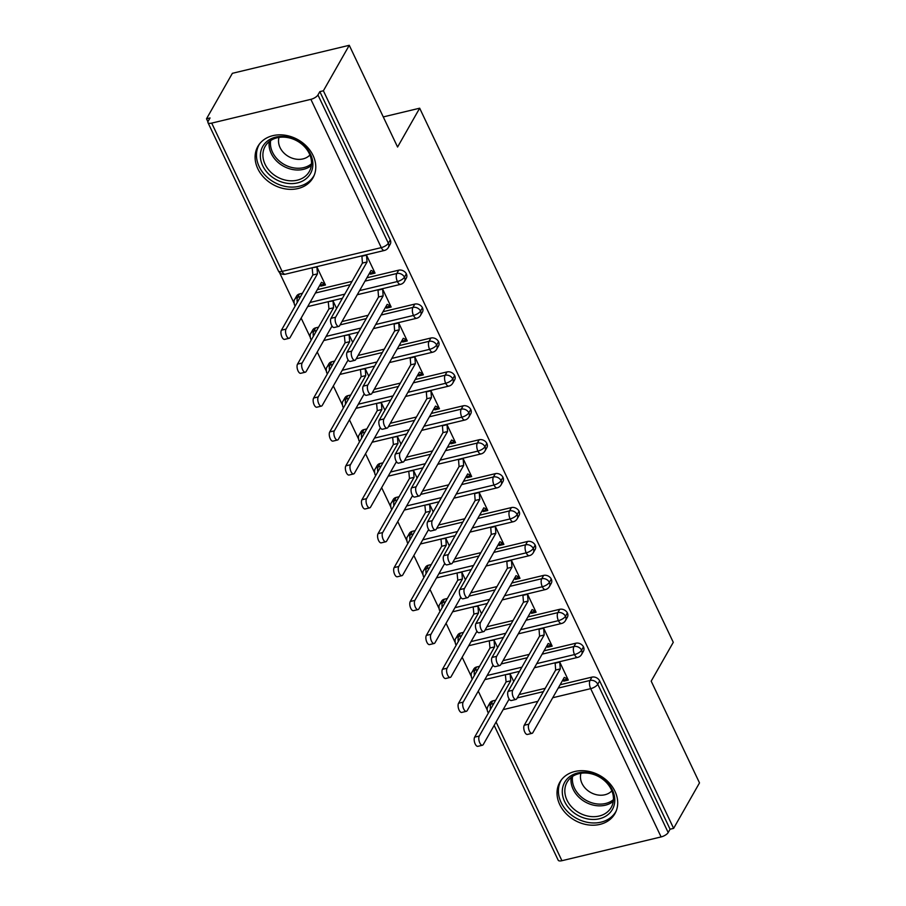<?xml version="1.0" encoding="UTF-8"?>
<svg xmlns="http://www.w3.org/2000/svg" width="906" height="906" viewBox="0 0 906 906"><rect width="100%" height="100%" fill="white"/><g stroke="black" fill="none" stroke-linecap="round" stroke-linejoin="round"><path stroke-width="1.36" d="M313.057 155.47A31.721 25.662 29.6 0 1 313 177.78A31.721 25.662 29.6 0 1 285.367 188.901A31.721 25.662 29.6 0 1 257.814 168.72A31.721 25.662 29.6 0 1 257.87 146.41A31.721 25.662 29.6 0 1 285.503 135.288A31.721 25.662 29.6 0 1 313.057 155.47M614.981 791.323A31.721 25.662 29.6 0 1 614.925 813.633A31.721 25.662 29.6 0 1 587.292 824.754A31.721 25.662 29.6 0 1 559.738 804.573A31.721 25.662 29.6 0 1 559.795 782.263A31.721 25.662 29.6 0 1 587.428 771.142A31.721 25.662 29.6 0 1 614.981 791.323M206.5 118.799L210.045 117.95L208.154 121.268A6.104 2.344 -25.4 0 0 207.961 122.616A6.104 2.344 -25.4 0 0 211.698 123.114L310.871 99.343A6.104 2.344 -25.4 0 0 317.949 94.949L319.841 91.631L323.385 90.781L349.263 45.3L232.378 73.318L206.5 118.799L207.927 121.789M279.501 272.525L293.997 303.057M301.143 318.097L310.101 336.964M317.247 352.015L326.205 370.882M333.34 385.922L342.309 404.789M349.444 419.829L358.402 438.708M365.548 453.747L374.506 472.615M381.653 487.655L390.611 506.533M397.757 521.573L406.715 540.44M413.861 555.48L422.819 574.347M429.965 589.398L438.923 608.266M446.069 623.305L455.027 642.173M462.162 657.224L471.131 676.091M478.266 691.131L487.235 710.01M349.263 45.3L397.575 147.032L419.671 108.199L383.272 116.919M419.671 108.199L673.283 642.32L651.188 681.153L699.5 782.886L673.622 828.367L670.078 829.217L599.67 680.938L597.779 684.257L668.186 832.546L670.078 829.217M668.186 832.546A6.104 2.344 154.6 0 1 661.097 836.929L561.924 860.7A6.104 2.344 154.6 0 1 558.187 860.202L494.178 725.389M323.385 90.781L673.622 828.367M532.048 733.339L527.439 734.449A5.085 2.265 -103.5 0 1 524.37 731.108A5.085 2.265 -103.5 0 1 524.246 725.264L528.844 724.166A5.085 2.265 76.5 0 0 528.979 729.998A5.085 2.265 76.5 0 0 532.048 733.339A5.085 2.265 76.5 0 0 532.875 732.637L564.302 677.394L567.802 679.036L563.192 680.146L563.679 681.165L564.427 679.851M563.679 681.165L568.277 680.055L559.58 661.731M505.389 674.721L506.092 681.912L474.653 737.144L479.263 736.046A5.085 2.265 76.5 0 0 479.387 741.889A5.085 2.265 76.5 0 0 482.456 745.23A5.085 2.265 76.5 0 0 483.283 744.528L509.161 699.058M513.736 681.505L509.987 673.611M492.762 700.893L490.871 704.222A6.104 4.938 29.6 0 0 487.994 706.284L489.886 702.965A6.104 4.938 29.6 0 1 492.762 700.893L495.684 700.191M519.138 694.574L545.276 688.311M560.123 684.755L591.935 677.122A6.104 4.938 29.6 0 1 599.67 680.938M319.841 91.631L390.248 239.909A6.104 4.938 29.6 0 1 390.237 244.201L388.346 247.519A6.104 4.938 -150.4 0 0 388.357 243.238L390.248 239.909M299.535 293.952L297.644 297.27A6.104 4.938 29.6 0 0 294.756 299.342L296.647 296.024A6.104 4.938 29.6 0 1 299.535 293.952L302.457 293.25M317.304 289.694L352.038 281.37M366.885 277.802L398.708 270.181A6.104 4.938 29.6 0 1 406.352 273.827A6.104 4.938 29.6 0 1 406.341 278.108L404.45 281.438A6.104 4.938 -150.4 0 0 404.461 277.145L406.352 273.827M338.81 326.398L334.212 327.496A5.085 2.265 -103.5 0 1 331.143 324.155A5.085 2.265 -103.5 0 1 331.007 318.323L335.616 317.213A5.085 2.265 76.5 0 0 335.741 323.057A5.085 2.265 76.5 0 0 338.81 326.398A5.085 2.265 76.5 0 0 339.637 325.696L371.075 270.452L374.563 272.094L369.965 273.193L370.441 274.212L375.05 273.114L366.341 254.779M320.022 284.914L320.86 286.103L325.458 284.994L316.76 266.67M312.151 267.768L312.864 274.96L281.426 330.203L286.036 329.105A5.085 2.265 76.5 0 0 286.16 334.937A5.085 2.265 76.5 0 0 289.229 338.278A5.085 2.265 76.5 0 0 290.056 337.576L321.494 282.332L324.982 283.974L320.373 285.084M315.639 327.859L313.748 331.188A6.104 4.938 29.6 0 0 310.86 333.249L312.751 329.931A6.104 4.938 29.6 0 1 315.639 327.859L318.561 327.157M342.004 321.539L368.142 315.277M382.989 311.721L414.812 304.088A6.104 4.938 29.6 0 1 422.456 307.734A6.104 4.938 29.6 0 1 422.445 312.026L420.554 315.345A6.104 4.938 -150.4 0 0 420.565 311.052L422.456 307.734M354.914 360.305L350.316 361.415A5.085 2.265 -103.5 0 1 347.247 358.074A5.085 2.265 -103.5 0 1 347.111 352.23L351.721 351.132A5.085 2.265 76.5 0 0 351.845 356.964A5.085 2.265 76.5 0 0 354.914 360.305A5.085 2.265 76.5 0 0 355.741 359.603L387.179 304.359L390.667 306.002L386.058 307.111L386.545 308.131L391.154 307.021L382.445 288.697M336.613 308.47L332.864 300.577M328.255 301.687L328.957 308.878L297.53 364.11L302.128 363.012A5.085 2.265 76.5 0 0 302.264 368.855A5.085 2.265 76.5 0 0 305.333 372.196A5.085 2.265 76.5 0 0 306.16 371.494L332.026 326.024M331.732 361.777L329.852 365.095A6.104 4.938 29.6 0 0 326.964 367.168L328.855 363.838A6.104 4.938 29.6 0 1 331.732 361.777L334.654 361.075M358.108 355.458L384.246 349.184M399.093 345.628L430.916 338.006A6.104 4.938 29.6 0 1 438.561 341.653A6.104 4.938 29.6 0 1 438.549 345.933L436.658 349.263A6.104 4.938 -150.4 0 0 436.669 344.971L438.561 341.653M371.018 394.223L366.409 395.322A5.085 2.265 -103.5 0 1 363.351 391.981A5.085 2.265 -103.5 0 1 363.215 386.137L367.825 385.039A5.085 2.265 76.5 0 0 367.949 390.882A5.085 2.265 76.5 0 0 371.018 394.223A5.085 2.265 76.5 0 0 371.845 393.521L403.283 338.278L406.771 339.92L402.162 341.018L402.649 342.038L407.258 340.939L398.549 322.604M352.717 342.389L348.969 334.495M344.359 335.594L345.061 342.785L313.635 398.028L318.233 396.919A5.085 2.265 76.5 0 0 318.368 402.762A5.085 2.265 76.5 0 0 321.437 406.103A5.085 2.265 76.5 0 0 322.264 405.401L348.13 359.942M347.836 395.684L345.945 399.014A6.104 4.938 29.6 0 0 343.068 401.075L344.96 397.757A6.104 4.938 29.6 0 1 347.836 395.684L350.758 394.982M374.212 389.365L400.35 383.102M415.197 379.546L447.02 371.913A6.104 4.938 29.6 0 1 454.665 375.56A6.104 4.938 29.6 0 1 454.653 379.852L452.762 383.17A6.104 4.938 -150.4 0 0 452.774 378.878L454.665 375.56M387.122 428.13L382.513 429.24A5.085 2.265 -103.5 0 1 379.444 425.899A5.085 2.265 -103.5 0 1 379.32 420.056L383.929 418.946A5.085 2.265 76.5 0 0 384.053 424.789A5.085 2.265 76.5 0 0 387.122 428.13A5.085 2.265 76.5 0 0 387.949 427.428L419.387 372.185L422.875 373.827L418.266 374.937L418.753 375.956L423.351 374.846L414.654 356.522M368.821 376.296L365.073 368.402M360.463 369.512L361.166 376.692L329.739 431.935L334.337 430.837A5.085 2.265 76.5 0 0 334.473 436.669A5.085 2.265 76.5 0 0 337.53 440.022A5.085 2.265 76.5 0 0 338.368 439.308L364.235 393.85M363.94 429.603L362.049 432.921A6.104 4.938 29.6 0 0 359.161 434.993L361.052 431.664A6.104 4.938 29.6 0 1 363.94 429.603L366.862 428.9M390.316 423.283L416.454 417.009M431.301 413.453L463.125 405.831A6.104 4.938 29.6 0 1 470.769 409.467A6.104 4.938 29.6 0 1 470.758 413.759L468.866 417.088A6.104 4.938 -150.4 0 0 468.878 412.796L470.769 409.467M403.227 462.049L398.617 463.147A5.085 2.265 -103.5 0 1 395.548 459.806A5.085 2.265 -103.5 0 1 395.424 453.963L400.022 452.864A5.085 2.265 76.5 0 0 400.158 458.708A5.085 2.265 76.5 0 0 403.227 462.049A5.085 2.265 76.5 0 0 404.053 461.347L435.48 406.103L438.98 407.745L434.37 408.844L434.857 409.863L439.455 408.765L430.758 390.429M384.914 410.214L381.166 402.321M376.568 403.419L377.27 410.611L345.832 465.854L350.441 464.744A5.085 2.265 76.5 0 0 350.565 470.588A5.085 2.265 76.5 0 0 353.634 473.929A5.085 2.265 76.5 0 0 354.461 473.226L380.339 427.757M380.044 463.51L378.153 466.828A6.104 4.938 29.6 0 0 375.265 468.9L377.156 465.582A6.104 4.938 29.6 0 1 380.044 463.51L382.966 462.807M406.409 457.19L432.547 450.928M447.405 447.36L479.217 439.738A6.104 4.938 29.6 0 1 486.862 443.385A6.104 4.938 29.6 0 1 486.85 447.677L484.959 450.995A6.104 4.938 -150.4 0 0 484.982 446.703L486.862 443.385M419.331 495.956L414.721 497.066A5.085 2.265 -103.5 0 1 411.652 493.713A5.085 2.265 -103.5 0 1 411.528 487.881L416.126 486.771A5.085 2.265 76.5 0 0 416.262 492.615A5.085 2.265 76.5 0 0 419.331 495.956A5.085 2.265 76.5 0 0 420.158 495.254L451.584 440.01L455.084 441.652L450.475 442.762L450.962 443.77L455.559 442.672L446.862 424.348M401.018 444.121L397.27 436.228M392.672 437.326L393.374 444.518L361.936 499.761L366.545 498.662A5.085 2.265 76.5 0 0 366.67 504.495A5.085 2.265 76.5 0 0 369.739 507.847A5.085 2.265 76.5 0 0 370.565 507.134L396.443 461.675M396.149 497.417L394.257 500.746A6.104 4.938 29.6 0 0 391.369 502.819L393.261 499.489A6.104 4.938 29.6 0 1 396.149 497.417L399.07 496.726M422.513 491.097L448.651 484.835M463.51 481.279L495.322 473.657A6.104 4.938 29.6 0 1 502.966 477.292A6.104 4.938 29.6 0 1 502.955 481.584L501.063 484.914A6.104 4.938 -150.4 0 0 501.075 480.622L502.966 477.292M435.435 529.874L430.826 530.973A5.085 2.265 -103.5 0 1 427.757 527.632A5.085 2.265 -103.5 0 1 427.632 521.788L432.23 520.69A5.085 2.265 76.5 0 0 432.366 526.522A5.085 2.265 76.5 0 0 435.435 529.874A5.085 2.265 76.5 0 0 436.262 529.161L467.689 473.929L471.177 475.571L466.579 476.669L467.054 477.689L471.664 476.579L462.966 458.255M417.122 478.04L413.374 470.135M408.776 471.245L409.478 478.436L378.04 533.679L382.649 532.569A5.085 2.265 76.5 0 0 382.774 538.413A5.085 2.265 76.5 0 0 385.843 541.754A5.085 2.265 76.5 0 0 386.669 541.052L412.547 495.582M412.253 531.335L410.361 534.653A6.104 4.938 29.6 0 0 407.474 536.726L409.365 533.408A6.104 4.938 29.6 0 1 412.253 531.335L415.175 530.633M438.617 525.016L464.755 518.753M479.614 515.186L511.426 507.564A6.104 4.938 29.6 0 1 519.07 511.211A6.104 4.938 29.6 0 1 519.059 515.503L517.167 518.821A6.104 4.938 -150.4 0 0 517.179 514.529L519.07 511.211M451.528 563.781L446.93 564.88A5.085 2.265 -103.5 0 1 443.861 561.539A5.085 2.265 -103.5 0 1 443.725 555.706L448.334 554.597A5.085 2.265 76.5 0 0 448.459 560.44A5.085 2.265 76.5 0 0 451.528 563.781A5.085 2.265 76.5 0 0 452.366 563.079L483.793 507.836L487.281 509.478L482.683 510.588L483.158 511.596L487.768 510.497L479.059 492.162M433.227 511.947L429.478 504.053M424.869 505.152L425.582 512.343L394.144 567.586L398.753 566.488A5.085 2.265 76.5 0 0 398.878 572.32A5.085 2.265 76.5 0 0 401.947 575.661A5.085 2.265 76.5 0 0 402.774 574.959L428.64 529.5M428.357 565.242L426.466 568.572A6.104 4.938 29.6 0 0 423.578 570.644L425.469 567.315A6.104 4.938 29.6 0 1 428.357 565.242L431.279 564.551M454.721 558.923L480.86 552.66M495.707 549.104L527.53 541.471A6.104 4.938 29.6 0 1 535.174 545.118A6.104 4.938 29.6 0 1 535.163 549.41L533.272 552.728A6.104 4.938 -150.4 0 0 533.283 548.447L535.174 545.118M467.632 597.688L463.034 598.798A5.085 2.265 -103.5 0 1 459.965 595.457A5.085 2.265 -103.5 0 1 459.829 589.613L464.438 588.515A5.085 2.265 76.5 0 0 464.563 594.347A5.085 2.265 76.5 0 0 467.632 597.688A5.085 2.265 76.5 0 0 468.459 596.986L499.897 541.743L503.385 543.396L498.787 544.495L499.263 545.514L503.872 544.404L495.163 526.08M449.331 545.865L445.582 537.96M440.973 539.07L441.686 546.261L410.248 601.505L414.857 600.395A5.085 2.265 76.5 0 0 414.982 606.239A5.085 2.265 76.5 0 0 418.051 609.579A5.085 2.265 76.5 0 0 418.878 608.877L444.744 563.407M444.461 599.16L442.57 602.479A6.104 4.938 29.6 0 0 439.682 604.551L441.573 601.233A6.104 4.938 29.6 0 1 444.461 599.16L447.383 598.458M470.826 592.841L496.964 586.578M511.811 583.011L543.634 575.389A6.104 4.938 29.6 0 1 551.278 579.036A6.104 4.938 29.6 0 1 551.267 583.317L549.376 586.646A6.104 4.938 -150.4 0 0 549.387 582.354L551.278 579.036M483.736 631.607L479.138 632.705A5.085 2.265 -103.5 0 1 476.069 629.364A5.085 2.265 -103.5 0 1 475.933 623.532L480.542 622.422A5.085 2.265 76.5 0 0 480.667 628.266A5.085 2.265 76.5 0 0 483.736 631.607A5.085 2.265 76.5 0 0 484.563 630.904L516.001 575.661L519.489 577.303L514.88 578.402L515.367 579.421L519.976 578.322L511.267 559.987M465.435 579.772L461.686 571.879M457.077 572.977L457.779 580.168L426.352 635.412L430.95 634.313A5.085 2.265 76.5 0 0 431.086 640.146A5.085 2.265 76.5 0 0 434.155 643.487A5.085 2.265 76.5 0 0 434.982 642.784L460.848 597.326M460.554 633.067L458.663 636.397A6.104 4.938 29.6 0 0 455.786 638.458L457.677 635.14A6.104 4.938 29.6 0 1 460.554 633.067L463.476 632.365M486.93 626.748L513.068 620.485M527.915 616.929L559.738 609.296A6.104 4.938 29.6 0 1 567.383 612.943A6.104 4.938 29.6 0 1 567.371 617.235L565.48 620.553A6.104 4.938 -150.4 0 0 565.491 616.273L567.383 612.943M499.84 665.514L495.231 666.623A5.085 2.265 -103.5 0 1 492.173 663.283A5.085 2.265 -103.5 0 1 492.037 657.439L496.647 656.34A5.085 2.265 76.5 0 0 496.771 662.173A5.085 2.265 76.5 0 0 499.84 665.514A5.085 2.265 76.5 0 0 500.667 664.811L532.105 609.568L535.593 611.21L530.984 612.32L531.471 613.339L536.08 612.23L527.371 593.906M481.539 613.69L477.79 605.786M473.181 606.895L473.883 614.087L442.456 669.319L447.054 668.22A5.085 2.265 76.5 0 0 447.19 674.064A5.085 2.265 76.5 0 0 450.259 677.405A5.085 2.265 76.5 0 0 451.086 676.703L476.952 631.233M476.658 666.986L474.767 670.304A6.104 4.938 29.6 0 0 471.89 672.377L473.77 669.058A6.104 4.938 29.6 0 1 476.658 666.986L479.58 666.284M503.034 660.667L529.172 654.392M544.019 650.836L575.842 643.215A6.104 4.938 29.6 0 1 583.487 646.861A6.104 4.938 29.6 0 1 583.475 651.142L581.584 654.472A6.104 4.938 -150.4 0 0 581.595 650.18L583.487 646.861M515.944 699.432L511.335 700.531A5.085 2.265 -103.5 0 1 508.266 697.19A5.085 2.265 -103.5 0 1 508.141 691.357L512.751 690.247A5.085 2.265 76.5 0 0 512.875 696.091A5.085 2.265 76.5 0 0 515.944 699.432A5.085 2.265 76.5 0 0 516.771 698.73L548.209 643.487L551.697 645.129L547.088 646.227L547.575 647.246L552.173 646.148L543.475 627.813M497.643 647.597L493.883 639.704M489.285 640.802L489.987 647.994L458.561 703.237L463.159 702.127A5.085 2.265 76.5 0 0 463.294 707.971A5.085 2.265 76.5 0 0 466.352 711.312A5.085 2.265 76.5 0 0 467.19 710.61L493.057 665.151M536.748 663.622L574.506 654.574A6.104 2.344 -25.4 0 0 581.595 650.18A6.104 4.938 -150.4 0 0 573.951 646.533L575.842 643.215M487.168 675.502L521.901 667.178M471.89 672.377C471.063 673.033 470.973 674.845 471.584 677.813A6.104 2.344 -25.4 0 0 471.596 677.835A6.104 2.344 -25.4 0 0 472.626 678.503M547.575 647.246L548.323 645.933M531.471 613.339L532.218 612.026M515.367 579.421L516.114 578.107M499.263 545.514L500.01 544.2M483.158 511.596L483.906 510.293M467.054 477.689L467.802 476.375M450.962 443.77L451.709 442.468M434.857 409.863L435.605 408.549M418.753 375.956L419.501 374.642M402.649 342.038L403.397 340.724M386.545 308.131L387.292 306.817M370.441 274.212L371.188 272.899M320.86 286.103L321.607 284.79M520.644 629.704L558.402 620.655A6.104 2.344 -25.4 0 0 565.491 616.273A6.104 4.938 -150.4 0 0 557.847 612.626L559.738 609.296M471.063 641.595L505.797 633.26M455.786 638.458C454.971 639.115 454.869 640.927 455.48 643.894A6.104 2.344 -25.4 0 0 455.492 643.928A6.104 2.344 -25.4 0 0 456.522 644.596M504.54 595.797L542.298 586.748A6.104 2.344 -25.4 0 0 549.387 582.354A6.104 4.938 -150.4 0 0 541.743 578.707L543.634 575.389M454.959 607.677L489.693 599.353M439.682 604.551C438.866 605.208 438.764 607.02 439.376 609.987A6.104 2.344 -25.4 0 0 439.399 610.01A6.104 2.344 -25.4 0 0 440.418 610.689M488.436 561.879L526.193 552.83A6.104 2.344 -25.4 0 0 533.283 548.447A6.104 4.938 -150.4 0 0 525.639 544.8L527.53 541.471M438.855 573.77L473.589 565.446M423.578 570.644C422.762 571.29 422.66 573.102 423.272 576.069A6.104 2.344 -25.4 0 0 423.295 576.103A6.104 2.344 -25.4 0 0 424.314 576.771M472.332 527.971L510.101 518.923A6.104 2.344 -25.4 0 0 517.179 514.529A6.104 4.938 -150.4 0 0 509.534 510.882L511.426 507.564M422.751 539.851L457.485 531.528M407.474 536.726C406.658 537.383 406.556 539.195 407.179 542.162A6.104 2.344 -25.4 0 0 407.19 542.184A6.104 2.344 -25.4 0 0 408.221 542.864M456.239 494.053L493.997 485.004A6.104 2.344 -25.4 0 0 501.075 480.622A6.104 4.938 -150.4 0 0 493.43 476.975L495.322 473.657M406.647 505.944L441.381 497.62M391.369 502.819C390.554 503.464 390.452 505.276 391.075 508.243A6.104 2.344 -25.4 0 0 391.086 508.277A6.104 2.344 -25.4 0 0 392.117 508.945M440.135 460.146L477.892 451.097A6.104 2.344 -25.4 0 0 484.982 446.703A6.104 4.938 -150.4 0 0 477.326 443.057L479.217 439.738M390.543 472.026L425.276 463.702M375.265 468.9C374.45 469.557 374.348 471.369 374.971 474.336A6.104 2.344 -25.4 0 0 374.982 474.37A6.104 2.344 -25.4 0 0 376.013 475.038M424.031 426.228L461.788 417.179A6.104 2.344 -25.4 0 0 468.878 412.796A6.104 4.938 -150.4 0 0 461.233 409.15L463.125 405.831M374.438 438.119L409.172 429.795M359.161 434.993C358.346 435.65 358.255 437.451 358.867 440.429A6.104 2.344 -25.4 0 0 358.878 440.452A6.104 2.344 -25.4 0 0 359.909 441.12M407.927 392.321L445.684 383.272A6.104 2.344 -25.4 0 0 452.774 378.878A6.104 4.938 -150.4 0 0 445.129 375.243L447.02 371.913M358.346 404.201L393.079 395.877M343.068 401.075C342.242 401.732 342.151 403.544 342.762 406.511A6.104 2.344 -25.4 0 0 342.774 406.545A6.104 2.344 -25.4 0 0 343.804 407.213M391.822 358.414L429.58 349.354A6.104 2.344 -25.4 0 0 436.669 344.971A6.104 4.938 -150.4 0 0 429.025 341.324L430.916 338.006M342.242 370.294L376.975 361.97M326.964 367.168C326.149 367.825 326.047 369.637 326.658 372.604A6.104 2.344 -25.4 0 0 326.67 372.626A6.104 2.344 -25.4 0 0 327.7 373.295M375.718 324.495L413.476 315.447A6.104 2.344 -25.4 0 0 420.565 311.052A6.104 4.938 -150.4 0 0 412.921 307.417L414.812 304.088M326.137 336.386L360.871 328.051M310.86 333.249C310.045 333.906 309.943 335.718 310.554 338.685A6.104 2.344 -25.4 0 0 310.577 338.719A6.104 2.344 -25.4 0 0 311.596 339.388M359.614 290.588L397.383 281.54A6.104 2.344 -25.4 0 0 404.461 277.145A6.104 4.938 -150.4 0 0 396.817 273.499L398.708 270.181M310.033 302.468L344.767 294.144M294.756 299.342C293.94 299.999 293.838 301.811 294.461 304.778A6.104 2.344 -25.4 0 0 294.473 304.801A6.104 2.344 -25.4 0 0 295.492 305.469M524.246 725.264L555.672 670.021L555.14 663.192L559.749 662.082L560.282 668.922L555.672 670.021M528.844 724.166L560.282 668.922M482.456 745.23L477.858 746.329A5.085 2.265 -103.5 0 1 474.789 742.988A5.085 2.265 -103.5 0 1 474.653 737.144M505.82 674.619L510.157 673.973L510.701 680.802L479.263 736.046M506.092 681.912L510.701 680.802M508.141 691.357L539.58 636.114L539.036 629.274L543.645 628.175L544.178 635.004L539.58 636.114M512.751 690.247L544.178 635.004M492.037 657.439L523.475 602.196L522.932 595.367L527.541 594.257L528.073 601.097L523.475 602.196M496.647 656.34L528.073 601.097M475.933 623.532L507.371 568.288L506.828 561.448L511.437 560.35L511.969 567.179L507.371 568.288M480.542 622.422L511.969 567.179M459.829 589.613L491.267 534.37L490.735 527.541L495.333 526.431L495.865 533.272L491.267 534.37M464.438 588.515L495.865 533.272M466.352 711.312L461.754 712.422A5.085 2.265 -103.5 0 1 458.685 709.081A5.085 2.265 -103.5 0 1 458.561 703.237M489.716 640.701L494.053 640.055L494.597 646.895L463.159 702.127M489.987 647.994L494.597 646.895M450.259 677.405L445.65 678.503A5.085 2.265 -103.5 0 1 442.581 675.163A5.085 2.265 -103.5 0 1 442.456 669.319M473.612 606.793L477.96 606.148L478.493 612.977L447.054 668.22M473.883 614.087L478.493 612.977M434.155 643.487L429.546 644.596A5.085 2.265 -103.5 0 1 426.477 641.255A5.085 2.265 -103.5 0 1 426.352 635.412M457.507 572.875L461.856 572.23L462.388 579.07L430.95 634.313M457.779 580.168L462.388 579.07M418.051 609.579L413.442 610.678A5.085 2.265 -103.5 0 1 410.373 607.337A5.085 2.265 -103.5 0 1 410.248 601.505M441.403 538.968L445.752 538.323L446.284 545.152L414.857 600.395M441.686 546.261L446.284 545.152M612.445 790.145A27.452 22.208 29.6 0 1 599.41 818.764A27.452 22.208 29.6 0 1 564.631 801.595A27.452 22.208 29.6 0 1 577.677 772.977A27.452 22.208 29.6 0 1 612.445 790.145M566.997 800.134A25.413 20.566 -150.4 0 0 589.07 816.317A25.413 20.566 -150.4 0 0 611.222 807.405A25.413 20.566 -150.4 0 0 611.267 789.522A25.413 20.566 -150.4 0 0 589.194 773.35A25.413 20.566 -150.4 0 0 567.043 782.263A25.413 20.566 -150.4 0 0 566.997 800.134M580.95 773.271A18.097 14.643 -150.4 0 0 582.003 783.452A18.097 14.643 -150.4 0 0 596.091 794.63A18.097 14.643 -150.4 0 0 611.844 790.847M561.437 779.794A31.517 25.493 -150.4 0 0 561.154 780.281A31.517 25.493 -150.4 0 0 561.097 802.444A31.517 25.493 -150.4 0 0 588.47 822.512A31.517 25.493 -150.4 0 0 615.933 811.459A31.517 25.493 -150.4 0 0 616.205 810.961L615.933 811.459M310.52 154.292A27.452 22.208 29.6 0 1 297.485 182.91A27.452 22.208 29.6 0 1 262.706 165.753A27.452 22.208 29.6 0 1 275.752 137.123A27.452 22.208 29.6 0 1 310.52 154.292M265.073 164.28A25.413 20.566 -150.4 0 0 287.145 180.464A25.413 20.566 -150.4 0 0 309.297 171.551A25.413 20.566 -150.4 0 0 309.342 153.669A25.413 20.566 -150.4 0 0 287.27 137.497A25.413 20.566 -150.4 0 0 265.118 146.41A25.413 20.566 -150.4 0 0 265.073 164.28M279.025 137.418A18.097 14.643 -150.4 0 0 280.067 147.599A18.097 14.643 -150.4 0 0 294.167 158.776A18.097 14.643 -150.4 0 0 309.92 154.994M259.512 143.941A31.517 25.493 -150.4 0 0 259.229 144.428A31.517 25.493 -150.4 0 0 259.173 166.591A31.517 25.493 -150.4 0 0 286.545 186.659A31.517 25.493 -150.4 0 0 314.008 175.605A31.517 25.493 -150.4 0 0 314.28 175.107M443.725 555.706L475.163 500.463L474.631 493.623L479.229 492.524L479.772 499.353L475.163 500.463M448.334 554.597L479.772 499.353M401.947 575.661L397.338 576.771A5.085 2.265 -103.5 0 1 394.269 573.43A5.085 2.265 -103.5 0 1 394.144 567.586M425.299 505.05L429.648 504.404L430.18 511.244L398.753 566.488M425.582 512.343L430.18 511.244M427.632 521.788L459.059 466.545L458.527 459.716L463.125 458.606L463.668 465.446L459.059 466.545M432.23 520.69L463.668 465.446M411.528 487.881L442.955 432.638L442.422 425.797L447.032 424.699L447.564 431.528L442.955 432.638M416.126 486.771L447.564 431.528M395.424 453.963L426.851 398.719L426.318 391.89L430.928 390.792L431.46 397.621L426.851 398.719M400.022 452.864L431.46 397.621M385.843 541.754L381.245 542.853A5.085 2.265 -103.5 0 1 378.176 539.512A5.085 2.265 -103.5 0 1 378.04 533.679M409.195 471.143L413.544 470.497L414.076 477.326L382.649 532.569M409.478 478.436L414.076 477.326M369.739 507.847L365.141 508.945A5.085 2.265 -103.5 0 1 362.072 505.605A5.085 2.265 -103.5 0 1 361.936 499.761M393.102 437.224L397.44 436.579L397.972 443.419L366.545 498.662M393.374 444.518L397.972 443.419M353.634 473.929L349.036 475.038A5.085 2.265 -103.5 0 1 345.967 471.686A5.085 2.265 -103.5 0 1 345.832 465.854M376.998 403.317L381.335 402.672L381.879 409.501L350.441 464.744M377.27 410.611L381.879 409.501M379.32 420.056L410.758 364.812L410.214 357.983L414.823 356.873L415.356 363.714L410.758 364.812M383.929 418.946L415.356 363.714M337.53 440.022L332.932 441.12A5.085 2.265 -103.5 0 1 329.863 437.779A5.085 2.265 -103.5 0 1 329.739 431.935M360.894 369.399L365.231 368.753L365.775 375.594L334.337 430.837M361.166 376.692L365.775 375.594M363.215 386.137L394.654 330.905L394.11 324.065L398.719 322.966L399.252 329.795L394.654 330.905M367.825 385.039L399.252 329.795M321.437 406.103L316.828 407.213A5.085 2.265 -103.5 0 1 313.759 403.861A5.085 2.265 -103.5 0 1 313.635 398.028M344.79 335.492L349.138 334.846L349.671 341.687L318.233 396.919M345.061 342.785L349.671 341.687M347.111 352.23L378.549 296.987L378.017 290.158L382.615 289.048L383.147 295.888L378.549 296.987M351.721 351.132L383.147 295.888M305.333 372.196L300.724 373.295A5.085 2.265 -103.5 0 1 297.655 369.954A5.085 2.265 -103.5 0 1 297.53 364.11M328.685 301.585L333.034 300.939L333.567 307.768L302.128 363.012M328.957 308.878L333.567 307.768M331.007 318.323L362.445 263.08L361.913 256.239L366.511 255.141L367.055 261.97L362.445 263.08M335.616 317.213L367.055 261.97M289.229 338.278L284.62 339.388A5.085 2.265 -103.5 0 1 281.551 336.047A5.085 2.265 -103.5 0 1 281.426 330.203M312.581 267.666L316.93 267.021L317.462 273.861L286.036 329.105M312.864 274.96L317.462 273.861M661.097 836.929L590.689 688.651L552.728 697.745M537.87 701.312L503.136 709.636M496.08 722.037L561.924 860.7M488.651 712.546A6.104 2.344 154.6 0 1 487.779 711.923L488.345 713.101M558.232 688.073L590.044 680.451A6.104 4.938 -150.4 0 1 597.779 684.257A6.104 2.344 154.6 0 1 590.689 688.651A6.104 2.707 -103.5 0 1 590.044 680.451L591.935 677.122M211.698 123.114L282.106 271.392L381.279 247.621L310.871 99.343M317.949 94.949L388.357 243.238A6.104 2.344 -25.4 0 1 381.279 247.621A6.104 2.707 -103.5 0 0 384.472 250.441A6.104 6.104 0 0 0 388.346 247.519M207.961 122.616L278.369 270.894A6.104 2.344 -25.4 0 0 282.106 271.392A6.104 2.707 -103.5 0 0 285.299 274.212L384.472 250.441M490.52 709.285A6.104 2.707 -103.5 0 1 490.871 704.222L493.793 703.52M508.651 699.953L509.648 699.715M517.247 697.903L543.385 691.629M581.584 654.472A6.104 6.104 0 0 1 577.7 657.382A6.104 2.707 -103.5 0 1 574.506 654.574A6.104 2.707 -103.5 0 1 573.94 646.533L542.128 654.166M474.767 670.304L477.689 669.602M492.547 666.046L493.544 665.808M501.143 663.985L527.281 657.722M458.311 641.459A6.104 2.707 -103.5 0 1 458.674 636.397L461.584 635.695M476.443 632.139L477.451 631.89M485.038 630.078L511.177 623.815M526.024 620.248L557.847 612.626M442.207 607.552A6.104 2.707 -103.5 0 1 442.57 602.479L445.48 601.788M460.339 598.22L461.347 597.983M468.934 596.159L495.072 589.897M509.919 586.341L541.743 578.707A6.104 2.707 -103.5 0 0 542.298 586.748A6.104 2.707 -103.5 0 0 545.491 589.557A6.104 6.104 0 0 0 549.376 586.646M426.103 573.634A6.104 2.707 -103.5 0 1 426.466 568.572L429.387 567.869M444.234 564.313L445.242 564.076M452.83 562.252L478.968 555.99M493.815 552.422L525.639 544.8A6.104 2.707 -103.5 0 0 526.193 552.83A6.104 2.707 -103.5 0 0 529.398 555.65A6.104 6.104 0 0 0 533.272 552.728M409.999 539.727A6.104 2.707 -103.5 0 1 410.361 534.653L413.283 533.962M428.13 530.395L429.138 530.157M436.726 528.334L462.864 522.071M477.722 518.515L509.534 510.893A6.104 2.707 -103.5 0 0 510.101 518.923A6.104 2.707 -103.5 0 0 513.294 521.731A6.104 6.104 0 0 0 517.167 518.821M393.895 505.808A6.104 2.707 -103.5 0 1 394.257 500.746L397.179 500.044M412.026 496.488L413.034 496.25M420.622 494.427L446.76 488.164M461.618 484.597L493.43 476.975A6.104 2.707 -103.5 0 0 493.997 485.004A6.104 2.707 -103.5 0 0 497.19 487.824A6.104 6.104 0 0 0 501.063 484.914M377.791 471.901A6.104 2.707 -103.5 0 1 378.153 466.839L381.075 466.137M395.922 462.57L396.93 462.332M404.518 460.52L430.656 454.246M445.514 450.69L477.326 443.057M361.687 437.983A6.104 2.707 -103.5 0 1 362.049 432.921L364.971 432.219M379.829 428.663L380.826 428.425M388.425 426.601L414.563 420.339M429.41 416.783L461.222 409.15A6.104 2.707 -103.5 0 0 461.788 417.179A6.104 2.707 -103.5 0 0 464.982 419.999A6.104 6.104 0 0 0 468.866 417.088M345.945 399.014L348.867 398.312M363.725 394.756L364.722 394.506M372.321 392.694L398.459 386.42M413.306 382.864L445.118 375.243A6.104 2.707 -103.5 0 0 445.684 383.272A6.104 2.707 -103.5 0 0 448.878 386.092A6.104 6.104 0 0 0 452.762 383.17M329.49 370.158A6.104 2.707 -103.5 0 1 329.852 365.095L332.762 364.393M347.621 360.837L348.629 360.599M356.217 358.776L382.355 352.513M397.202 348.957L429.025 341.324A6.104 2.707 -103.5 0 0 429.58 349.354A6.104 2.707 -103.5 0 0 432.774 352.174A6.104 6.104 0 0 0 436.658 349.263M313.385 336.251A6.104 2.707 -103.5 0 1 313.748 331.188L316.67 330.486M331.517 326.93L332.525 326.681M340.112 324.869L366.25 318.606M381.098 315.039L412.921 307.417A6.104 2.707 -103.5 0 0 413.476 315.447A6.104 2.707 -103.5 0 0 416.669 318.266A6.104 6.104 0 0 0 420.554 315.345M297.281 302.332A6.104 2.707 -103.5 0 1 297.644 297.27L300.565 296.568M315.413 293.012L350.146 284.688M364.993 281.132L396.817 273.499A6.104 2.707 -103.5 0 0 397.383 281.54A6.104 2.707 -103.5 0 0 400.577 284.348A6.104 6.104 0 0 0 404.45 281.438M565.48 620.553A6.104 6.104 0 0 1 561.595 623.475A6.104 2.707 -103.5 0 1 558.402 620.655A6.104 2.707 -103.5 0 1 557.836 612.626M474.416 675.366A6.104 2.707 -103.5 0 1 474.778 670.304M484.959 450.995A6.104 6.104 0 0 1 481.086 453.906A6.104 2.707 -103.5 0 1 477.892 451.097A6.104 2.707 -103.5 0 1 477.326 443.068M345.594 404.076A6.104 2.707 -103.5 0 1 345.956 399.014M613.26 801.402A25.413 20.566 29.6 0 1 573.147 789.319A25.413 20.566 29.6 0 1 571.154 777.439M572.569 776.408A24.575 19.887 -150.4 0 0 574.461 788.118A24.575 19.887 -150.4 0 0 613.43 799.658M311.336 165.549A25.413 20.566 29.6 0 1 271.222 153.465A25.413 20.566 29.6 0 1 269.229 141.585M270.645 140.555A24.575 19.887 -150.4 0 0 272.536 152.265A24.575 19.887 -150.4 0 0 311.505 163.805M577.7 657.382L534.393 667.767M519.534 671.323L484.801 679.647M471.596 677.835A6.104 6.104 0 0 0 472.332 679.024M487.994 706.284A6.104 6.104 0 0 0 487.779 711.923M561.595 623.475L518.289 633.849M503.43 637.416L468.696 645.74M455.492 643.928A6.104 6.104 0 0 0 456.228 645.106M545.491 589.557L502.184 599.942M487.326 603.498L452.592 611.822M439.399 610.01A6.104 6.104 0 0 0 440.135 611.199M529.398 555.65L486.08 566.024M471.233 569.591L436.499 577.915M423.295 576.103A6.104 6.104 0 0 0 424.031 577.281M513.294 521.731L469.976 532.116M455.129 535.673L420.395 543.996M407.19 542.184A6.104 6.104 0 0 0 407.927 543.374M497.19 487.824L453.872 498.209M439.025 501.765L404.291 510.089M391.086 508.277A6.104 6.104 0 0 0 391.822 509.455M481.086 453.906L437.768 464.291M422.921 467.847L388.187 476.182M374.982 474.37A6.104 6.104 0 0 0 375.718 475.548M464.982 419.999L421.664 430.384M406.817 433.94L372.083 442.264M358.878 440.452A6.104 6.104 0 0 0 359.614 441.63M448.878 386.092L405.571 396.466M390.713 400.033L355.979 408.357M342.774 406.545A6.104 6.104 0 0 0 343.51 407.723M432.774 352.174L389.467 362.559M374.608 366.115L339.875 374.438M326.67 372.626A6.104 6.104 0 0 0 327.406 373.804M416.669 318.266L373.363 328.64M358.504 332.208L323.77 340.531M310.577 338.719A6.104 6.104 0 0 0 311.313 339.897M400.577 284.348L357.258 294.733M342.411 298.289L307.678 306.613M294.473 304.801A6.104 6.104 0 0 0 295.209 305.99M278.369 270.894A6.104 6.104 0 0 0 285.299 274.212"/></g></svg>
